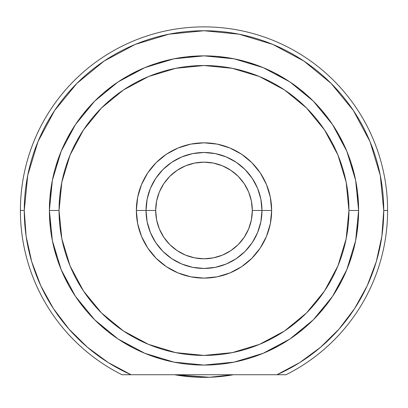 <?xml version="1.0" encoding="UTF-8"?>
<svg xmlns="http://www.w3.org/2000/svg" width="408" height="408" viewBox="0 0 408 408"><rect width="100%" height="100%" fill="white"/><g stroke="black" fill="none" stroke-linecap="round" stroke-linejoin="round"><path stroke-width="0.61" d="M383.734 210.548L387.6 210.472A183.6 183.6 0 0 0 204 26.872A183.6 183.6 0 0 0 20.4 210.472L24.266 210.472A179.734 179.734 0 0 1 204 30.738A179.734 179.734 0 0 1 383.734 210.472L381.873 236.283L376.319 261.564L367.195 285.784L354.685 308.443L339.053 329.067L320.617 347.233L299.702 362.61L276.93 374.743L131.07 374.743A179.734 179.734 0 0 1 24.266 210.472L20.4 210.472A183.6 183.6 0 0 0 122.007 374.743L131.014 374.717M108.299 362.61L87.383 347.233L68.947 329.067L53.305 308.428M26.112 236.171L24.266 210.548M24.266 210.472L27.719 175.404L37.949 141.688L54.555 110.614L76.908 83.38L104.147 61.027L135.216 44.416L104.147 61.027L135.216 44.416L168.938 34.19L135.216 44.416L168.938 34.19L204 30.738L239.062 34.19L272.784 44.416L303.853 61.027L331.092 83.38L353.445 110.614L370.051 141.688L380.281 175.404L383.734 210.472A179.734 179.734 0 0 1 276.93 374.743L285.993 374.743A183.6 183.6 0 0 0 387.6 210.472A183.6 183.6 0 0 1 285.993 374.743L131.07 374.743L108.232 362.564M233.401 374.743L209.447 377.262L233.401 374.743A166.882 166.882 0 0 1 174.604 374.743L209.447 377.262L176.802 375.12M96.472 321.565L107.88 331.571M120.212 340.41L133.35 347.999M147.171 354.256L149.476 355.149M149.578 355.184L161.537 359.137M245.55 359.392L251.287 357.673M265.491 352.328L267.745 351.329M267.796 351.303L279.098 345.622M291.985 337.605L304.021 328.369M315.093 318L325.1 306.592M333.938 294.26L341.527 281.122M347.789 267.301L348.677 264.996M348.718 264.894L352.665 252.934M356.113 238.155L358.096 223.11M358.591 207.947L357.602 192.805M355.128 177.837L351.201 163.18M345.856 148.981L344.857 146.727M344.837 146.676L339.15 135.374M331.133 122.487L321.902 110.451M311.528 99.373L300.12 89.367M287.788 80.529L274.65 72.945M260.829 66.683L258.524 65.795M258.422 65.754L246.463 61.802M231.683 58.359L216.643 56.375M201.476 55.881L186.339 56.87M171.365 59.344L156.713 63.266M142.509 68.615L140.255 69.615M140.204 69.635L128.903 75.322M116.015 83.334L103.979 92.57M92.907 102.944L82.901 114.347M74.062 126.684L66.473 139.822M60.211 153.643L59.323 155.943M59.282 156.05L55.335 168.009M51.887 182.784L49.904 197.829M49.409 212.991L50.398 228.133M52.872 243.102L56.799 257.759M62.143 271.957L63.143 274.217M63.163 274.268L68.85 285.569M76.867 298.457L86.098 310.493M271.641 210.472L261.977 210.472L271.641 210.472L270.341 197.273L266.495 184.584L260.243 172.89L251.828 162.639L241.582 154.229L229.888 147.976L217.199 144.126L204 142.831L190.801 144.126L178.112 147.976L166.418 154.229L156.172 162.639L147.757 172.89L141.505 184.584L137.659 197.273L136.359 210.472A67.641 67.641 0 0 1 204 142.831A67.641 67.641 0 0 1 271.641 210.472A67.641 67.641 0 0 1 204 278.113A67.641 67.641 0 0 1 136.359 210.472L137.659 223.666L141.505 236.354L147.757 248.049L156.172 258.3L166.418 266.715L178.112 272.962L190.801 276.813L204 278.113L217.199 276.813L229.888 272.962L241.582 266.715L251.828 258.3L260.243 248.049L266.495 236.354L270.341 223.666L271.641 210.472M146.023 210.472L136.359 210.472L146.023 210.472A57.977 57.977 0 0 0 204 268.449A57.977 57.977 0 0 0 261.977 210.472L252.317 210.472A48.317 48.317 0 0 1 204 258.784A48.317 48.317 0 0 1 155.683 210.472L146.023 210.472A57.977 57.977 0 0 1 204 152.49A57.977 57.977 0 0 1 261.977 210.472A57.977 57.977 0 0 1 204 268.449A57.977 57.977 0 0 1 146.023 210.472L155.683 210.472L156.611 201.042L159.36 191.979L163.827 183.626L169.835 176.307L177.159 170.299L185.513 165.832L194.575 163.083L204 162.154L213.425 163.083L222.488 165.832L230.841 170.299L238.165 176.307L244.173 183.626L248.64 191.979L251.389 201.042L252.317 210.472L251.389 219.897L248.64 228.959L244.173 237.313L238.165 244.637L230.841 250.645L222.488 255.107L213.425 257.856L204 258.784L194.575 257.856L185.513 255.107L177.159 250.645L169.835 244.637L163.827 237.313L159.36 228.959L156.611 219.897L155.683 210.472A48.317 48.317 0 0 1 204 162.154A48.317 48.317 0 0 1 252.317 210.472L261.977 210.472A57.977 57.977 0 0 0 204 152.49A57.977 57.977 0 0 0 146.023 210.472L147.135 199.16L150.435 188.282L155.795 178.26L163.001 169.473L171.788 162.262L181.81 156.907L192.688 153.607L204 152.49L215.312 153.607L226.19 156.907L236.212 162.262L244.999 169.473L252.205 178.26L257.565 188.282L260.865 199.16L261.977 210.472L260.865 221.784L257.565 232.657L252.205 242.684L244.999 251.466L236.212 258.677L226.19 264.037L215.312 267.337L204 268.449L192.688 267.337L181.81 264.037L171.788 258.677L163.001 251.466L155.795 242.684L150.435 232.657L147.135 221.784L146.023 210.472M241.745 254.48L239.236 256.515M332.556 296.366L346.841 269.637L355.638 240.633L358.612 210.472L348.947 210.472A144.947 144.947 0 0 1 204 355.419A144.947 144.947 0 0 1 59.053 210.472L49.388 210.472A154.612 154.612 0 0 0 204 365.084A154.612 154.612 0 0 0 358.612 210.472A154.612 154.612 0 0 1 204 365.084A154.612 154.612 0 0 1 49.388 210.472L52.362 240.633L61.159 269.637L75.444 296.366M131.07 374.743L122.007 374.743A183.6 183.6 0 0 1 204 26.872A183.6 183.6 0 0 1 387.6 210.472L383.734 210.472M53.315 308.443L40.805 285.784L31.681 261.564L26.127 236.283M239.062 34.19L272.784 44.416L303.853 61.027M75.444 124.573L61.159 151.302L52.362 180.305L49.388 210.472A154.612 154.612 0 0 1 204 55.86A154.612 154.612 0 0 1 358.612 210.472L355.638 180.305L346.841 151.302L332.556 124.573M332.52 124.522L313.364 101.184M313.288 101.108L289.935 81.942M289.858 81.891L263.231 67.657M263.099 67.601L234.177 58.834M234.151 58.828L204.041 55.86M203.959 55.86L173.849 58.828M173.823 58.834L144.901 67.601M144.769 67.657L118.142 81.891M118.065 81.942L94.712 101.108M94.636 101.184L75.48 124.522M75.49 296.432L94.62 319.745M94.727 319.852L118.045 338.982M118.101 339.022L144.835 353.313L173.777 362.1M173.9 362.12L203.929 365.078M204.071 365.078L234.1 362.12M234.161 362.11L263.165 353.313L289.899 339.022M289.955 338.982L313.273 319.852M313.38 319.745L332.51 296.432M348.947 210.472L346.163 238.746L337.916 265.94L324.518 291.001L306.495 312.962L284.529 330.99L259.468 344.383L232.279 352.634L204 355.419L175.721 352.634L148.532 344.383L123.471 330.99L101.505 312.962L83.482 291.001L70.084 265.94L61.837 238.746L59.053 210.472L61.837 182.192L70.084 154.999L83.482 129.943L101.505 107.977L123.471 89.949L148.532 76.556L175.721 68.309L204 65.525L232.279 68.309L259.468 76.556L284.529 89.949L306.495 107.977L324.518 129.943L337.916 154.999L346.163 182.192L348.947 210.472L358.612 210.472A154.612 154.612 0 0 0 204 55.86A154.612 154.612 0 0 0 49.388 210.472L59.053 210.472A144.947 144.947 0 0 1 204 65.525A144.947 144.947 0 0 1 348.947 210.472M242.831 253.526L244.433 252.022M236.13 258.733L238.466 257.096M167.877 255.821L168.764 256.515M163.827 237.313L169.835 244.637M230.841 250.645L238.165 244.637M244.173 183.626L238.165 176.307M177.159 170.299L169.835 176.307"/></g></svg>
